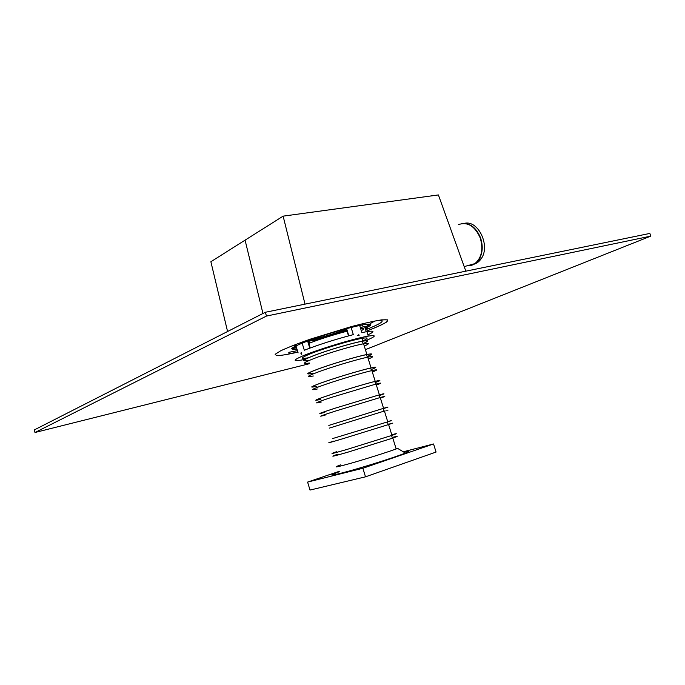 <?xml version="1.0" encoding="UTF-8"?>
<svg xmlns="http://www.w3.org/2000/svg" width="685" height="685" viewBox="0 0 685 685"><rect width="100%" height="100%" fill="white"/><g stroke="black" fill="none" stroke-linecap="round" stroke-linejoin="round"><path stroke-width="1.03" d="M360.122 324.433L357.484 325.486L360.122 324.433M292.786 345.942L295.8 345.043L292.786 345.942M365.345 328.877L367.751 328.183L365.422 329.117M296.562 347.8L291.622 348.751M346.576 329.262C333.526 333.92 320.957 337.671 308.875 340.496M346.833 330.11L313.293 340.359M347.012 330.675L339.597 333.201M322.292 338.527L313.465 340.933M370.174 324.219L364.84 327.242M370.388 324.27L364.925 327.516M296.973 349.136C287.186 350.146 291.553 347.124 310.057 340.06C327.935 333.509 353.794 326.197 364.745 324.553C372.674 323.474 372.828 324.741 365.191 328.372M376.998 320.589C385.45 319.904 383.429 322.25 370.927 327.627L365.627 329.785M297.427 350.643L289.267 352.261M296.288 346.884L292.915 347.518M375.037 320.948L370.636 323.346M266.482 316.059L650.75 236.137L649.851 233.431L265.335 312.274L34.25 429.949L34.978 432.5L266.482 316.059L265.335 312.274M650.75 236.137L365.405 349.65M309.551 363.658L34.978 432.5M351.105 327.464L353.323 334.631C335.248 339.366 318.91 344.572 304.32 350.232L302.136 343.108M301.725 354.342L301.177 352.544L300.929 353.666L301.725 354.342M304.893 359.385L301.52 360.045C292.786 361.509 293.034 360.207 302.282 356.14C316.941 349.761 354.924 338.244 368.29 336.104C376.998 334.777 376.142 336.301 365.713 340.676M295.963 345.831L298.121 352.903M362.519 324.93L363.136 326.908M360.319 327.567L364.634 326.565L366.235 331.745M367.905 334.862C374.909 331.549 374.575 330.478 366.895 331.634L361.877 332.602L359.676 325.486M357.656 335.504L359.145 335.736L358.846 334.682L357.656 335.504M346.978 331.223L348.545 335.881M310.159 347.997L308.926 343.365M307.788 357.87L307.556 357.912C300.415 359.094 300.664 358.015 308.318 354.667C320.392 349.444 351.191 340.102 362.142 338.339C368.521 337.32 368.71 338.193 362.707 340.942M308.473 341.447L308.909 341.25L309.492 343.142M313.242 340.205L308.909 341.25M325.255 415.067C316.667 417.379 320.015 416.069 335.29 411.128L380.226 397.514C386.306 395.861 386.366 396.05 380.406 398.096M328.826 425.419L383.574 408.311C389.739 406.505 389.637 406.625 383.266 408.662C389.183 406.762 389.157 406.684 383.189 408.431L328.826 425.411M324.836 412.336C316.35 414.571 319.638 413.235 334.7 408.328L379.01 394.937C385.013 393.336 385.081 393.558 379.216 395.596M324.836 412.353L324.459 412.456C315.862 414.725 319.193 413.372 334.451 408.397L379.396 394.817C385.595 393.164 385.544 393.43 379.225 395.613M321.274 402.018C312.625 404.099 315.905 402.592 331.12 397.497L376.056 384.037C382.17 382.53 382.273 382.872 376.373 385.056M320.845 399.286C312.309 401.299 315.537 399.775 330.53 394.714C345 389.919 366.107 383.617 374.841 381.468C380.886 380.021 380.997 380.38 375.183 382.564M320.854 399.312L320.477 399.415C311.812 401.444 315.083 399.903 330.281 394.774C344.949 389.911 366.372 383.514 375.217 381.348C381.468 379.841 381.451 380.261 375.192 382.59M317.292 388.994C308.584 390.844 311.803 389.149 326.95 383.891C341.575 378.933 362.99 372.597 371.886 370.585C378.043 369.232 378.188 369.72 372.34 372.041M316.872 386.263C308.267 388.052 311.435 386.331 326.368 381.117C340.779 376.202 361.894 369.977 370.679 368.033C376.759 366.723 376.913 367.228 371.15 369.549M316.881 386.306L316.496 386.391C307.779 388.198 310.981 386.46 326.12 381.177C340.736 376.193 362.151 369.874 371.056 367.905C377.341 366.552 377.375 367.117 371.159 369.583M313.328 375.988C304.551 377.615 307.711 375.722 322.789 370.32C337.371 365.242 358.786 358.983 367.734 357.168C373.924 355.96 374.121 356.585 368.316 359.051M312.899 373.265C304.243 374.823 307.342 372.923 322.207 367.554C336.575 362.519 357.69 356.371 366.526 354.616C372.64 353.46 372.845 354.102 367.126 356.56M312.917 373.316L312.531 373.393C303.746 374.978 306.897 373.042 321.959 367.605C336.523 362.502 357.938 356.26 366.895 354.487C373.222 353.289 373.308 353.999 367.143 356.611M309.363 363.016C300.535 364.42 303.626 362.331 318.645 356.765C333.167 351.568 354.582 345.386 363.581 343.776C369.814 342.714 370.054 343.485 364.3 346.088M308.935 360.293C300.218 361.629 303.258 359.539 318.063 354.017C332.379 348.862 353.486 342.783 362.374 341.233C368.53 340.214 368.778 341.002 363.11 343.596M308.952 360.353L308.567 360.421C299.73 361.783 302.813 359.659 317.814 354.059C332.328 348.836 353.743 342.671 362.75 341.096C369.121 340.051 369.241 340.907 363.127 343.656M308.764 343.425C320.22 338.955 332.996 334.879 347.098 331.189M360.575 328.389C364.677 327.969 364.908 328.731 361.278 330.667M340.471 464.892C332.122 468.078 335.701 467.504 351.225 463.171C366.167 458.916 387.582 452.143 396.17 448.958L397.651 448.401L405.374 453.076C396.649 456.63 368.975 465.509 349.838 470.86C330.161 476.212 326.617 476.512 339.203 471.742M403.748 452.091C409.741 450.73 410.281 451.055 405.374 453.076M392.197 437.484C398.216 435.891 398.293 436.131 392.419 438.203L348.1 452.1C332.841 456.501 329.348 457.22 337.636 454.258L337.26 454.369C328.86 457.374 332.388 456.638 347.86 452.186L392.805 438.092C398.875 435.951 398.67 435.737 392.188 437.467M336.455 451.74C328.038 454.694 331.566 453.932 347.021 449.437L391.966 435.377C397.925 433.305 397.857 433.091 391.76 434.735M388.224 424.657L343.904 438.391C328.706 442.947 325.281 443.863 333.629 441.131L333.252 441.243C324.784 444.017 328.261 443.092 343.664 438.469L388.6 424.537C394.714 422.551 394.56 422.491 388.13 424.358C394.106 422.636 394.132 422.731 388.224 424.657L387.385 421.951M332.448 438.623L387.761 421.832C393.764 419.914 393.747 419.845 387.701 421.626M329.254 428.142L384.413 411.009C390.45 409.21 390.459 409.262 384.456 411.163M339.383 471.289L307.599 482.086L310.014 490.066L365.507 476.828L436.071 452.057L433.545 443.974L403.242 451.792M365.507 476.828L362.879 468.257L433.545 443.974M307.599 482.086L362.879 468.257M471.297 264.624C475.313 264.419 478.61 262.458 481.187 258.733C490.554 246.206 478.575 220.305 464.884 223.242L463.368 223.378M305.022 304.14L283.128 216.143L245.076 240.152L262.954 313.49L245.076 240.152L210.877 261.738L227.574 331.506M283.128 216.143L438.4 194.934L465.834 271.166M297.898 352.176C288.094 354.376 281.013 355.549 276.663 355.695L275.147 354.308L280.67 350.797C287.82 347.492 297.744 343.596 310.425 339.118L351.525 326.539C364.317 323.217 374.412 320.991 381.793 319.844L387.701 319.852L386.605 322.044C382.538 324.467 375.697 327.558 366.098 331.3C379.67 326.077 386.854 322.549 387.65 320.683C387.642 319.784 385.878 319.552 382.367 320.015L378.223 320.375M307.599 340.976L309.791 348.134M348.828 335.804L346.61 328.62M458.342 224.646C467.487 221.512 474.774 225.904 480.185 237.841C483.499 249.117 481.752 257.706 474.953 263.605L467.127 265.789M467.547 265.677C472.162 265.917 475.947 263.922 478.901 259.692C482.694 253.424 483.233 246.112 480.519 237.755C476.332 227.822 470.244 223.062 462.272 223.481L461.801 223.55M366.732 327.601L366.475 326.771M297.872 352.09L290.705 353.477C288.873 353.571 288.308 353.177 289.019 352.304M368.29 336.104L366.895 331.634M313.653 341.55L313.173 339.974M308.25 340.728L309.038 343.313M347.158 331.146L346.396 328.68M359.145 335.736L358.846 334.682M383.574 408.311L380.226 397.514M379.841 397.617L379.01 394.937M379.396 394.817L376.056 384.037M375.671 384.131L374.841 381.468M375.217 381.348L371.886 370.585M371.501 370.679L370.679 368.033M371.056 367.905L367.734 357.168M367.34 357.245L366.526 354.616M366.895 354.487L363.581 343.776M363.187 343.844L362.374 341.233M362.75 341.096L361.911 338.381M396.17 448.958L392.805 438.092M392.419 438.203L391.58 435.514M391.966 435.377L388.6 424.537M387.761 421.832L384.413 411.009M384.028 411.128L383.189 408.431M464.19 266.611L474.953 263.605L478.901 259.692L481.187 258.733M461.699 223.567L462.272 223.481"/></g></svg>
